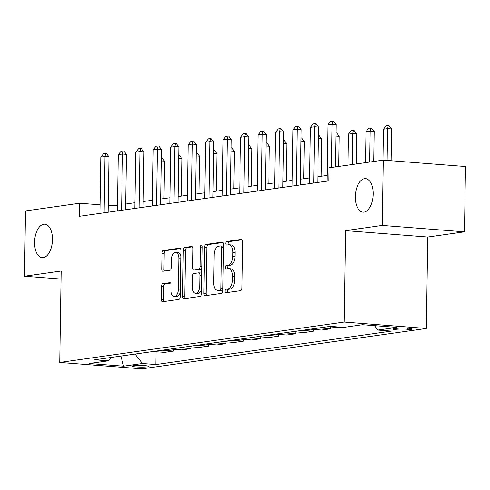 <?xml version="1.0" encoding="UTF-8"?>
<svg xmlns="http://www.w3.org/2000/svg" width="490" height="490" viewBox="0 0 490 490"><rect width="100%" height="100%" fill="white"/><g stroke="black" fill="none" stroke-linecap="round" stroke-linejoin="round"><path stroke-width="0.73" d="M225.057 291.091A1.807 0.956 -85.5 0 0 225.872 292.75A1.807 0.956 -85.5 0 0 225.988 292.744L240.559 290.68A2.579 1.36 -85.5 0 0 241.974 287.918L242.697 241.766A2.579 1.36 -85.5 0 0 241.527 239.396A2.579 1.36 -85.5 0 0 241.368 239.396L226.79 241.466A1.807 0.956 -85.5 0 0 225.804 243.401A1.807 0.956 -85.5 0 0 226.625 245.061A1.807 0.956 -85.5 0 0 226.735 245.055L228.622 244.792A8.244 4.355 -85.5 0 1 229.13 244.773A8.244 4.355 -85.5 0 1 232.885 252.368L232.824 256.215A8.244 4.355 -85.5 0 1 228.303 265.047L226.417 265.311A1.807 0.956 -85.5 0 0 225.431 267.246A1.807 0.956 -85.5 0 0 226.251 268.906A1.807 0.956 -85.5 0 0 226.362 268.9L228.248 268.636A8.244 4.355 -85.5 0 1 228.757 268.618A8.244 4.355 -85.5 0 1 232.505 276.213L232.45 280.06A8.244 4.355 -85.5 0 1 227.93 288.892L226.043 289.155A1.807 0.956 -85.5 0 0 225.057 291.091M228.757 268.618L230.98 268.79A8.244 4.355 -85.5 0 1 234.728 276.391L234.667 280.237A8.244 4.355 -85.5 0 1 230.153 289.063L228.267 289.333A1.807 0.956 -85.5 0 0 227.274 291.262A1.807 0.956 -85.5 0 0 227.556 292.524M242.164 239.775L229.014 241.637A1.807 0.956 -85.5 0 0 228.028 243.573A1.807 0.956 -85.5 0 0 228.309 244.835M229.13 244.773L231.354 244.945A8.244 4.355 -85.5 0 1 235.102 252.546L235.047 256.393A8.244 4.355 -85.5 0 1 230.527 265.219L228.64 265.488A1.807 0.956 -85.5 0 0 227.654 267.418A1.807 0.956 -85.5 0 0 227.93 268.679M52.473 239.671A16.801 8.881 -85.5 0 0 44.835 224.193A16.801 8.881 -85.5 0 0 34.588 242.213A16.801 8.881 -85.5 0 0 42.226 257.697A16.801 8.881 -85.5 0 0 52.473 239.671M373.196 194.138A16.801 8.881 -85.5 0 0 365.558 178.654A16.801 8.881 -85.5 0 0 355.305 196.68A16.801 8.881 -85.5 0 0 362.949 212.158A16.801 8.881 -85.5 0 0 373.196 194.138M147.588 366.82A8.404 0.833 -179.1 0 0 148.88 366.398A8.404 0.833 -179.1 0 0 142.811 365.503A8.404 0.833 -179.1 0 0 133.372 365.718A8.404 0.833 -179.1 0 0 132.079 366.134A8.404 0.833 -179.1 0 0 138.149 367.035A8.404 0.833 -179.1 0 0 147.588 366.82M162.864 283.673A2.579 1.36 -85.5 0 0 161.449 286.43L161.247 299.378A2.579 1.36 -85.5 0 0 162.417 301.754A2.579 1.36 -85.5 0 0 162.576 301.748L178.764 299.451A2.579 1.36 -85.5 0 0 180.179 296.695L180.902 250.543A2.579 1.36 -85.5 0 0 179.732 248.167A2.579 1.36 -85.5 0 0 179.573 248.173L163.384 250.47A2.579 1.36 -85.5 0 0 161.97 253.226L161.725 268.869A2.579 1.36 -85.5 0 0 162.9 271.246A2.579 1.36 -85.5 0 0 163.06 271.24L169.987 270.253A2.579 1.36 -85.5 0 0 171.396 267.497L171.518 259.743A6.891 3.644 -85.5 0 1 175.726 252.344A6.891 3.644 -85.5 0 1 178.856 258.696L178.378 289.082A6.891 3.644 -85.5 0 1 174.177 296.475A6.891 3.644 -85.5 0 1 171.041 290.123L171.12 285.058A2.579 1.36 -85.5 0 0 169.95 282.687A2.579 1.36 -85.5 0 0 169.791 282.687L162.864 283.673L165.087 283.845A2.579 1.36 -85.5 0 0 163.672 286.607L163.47 299.555A2.579 1.36 -85.5 0 0 164.003 301.546M61.183 271.019L24.5 276.225L25.523 210.921L79.68 203.234L79.472 216.292L328.925 180.877L329.127 167.813L383.284 160.126L382.255 225.431L345.573 230.637L344.133 322.065L59.749 362.441L61.183 271.019M203.907 293.326A2.579 1.36 -85.5 0 0 205.077 295.697A2.579 1.36 -85.5 0 0 205.237 295.691L221.425 293.394A2.579 1.36 -85.5 0 0 222.84 290.637L223.563 244.486A2.579 1.36 -85.5 0 0 222.393 242.109A2.579 1.36 -85.5 0 0 222.233 242.115L206.045 244.412A2.579 1.36 -85.5 0 0 204.63 247.174L203.907 293.326L206.131 293.498A2.579 1.36 -85.5 0 0 206.664 295.488M200.098 296.425L183.909 298.722A2.579 1.36 -85.5 0 1 183.75 298.729A2.579 1.36 -85.5 0 1 182.58 296.352L183.303 250.2A2.579 1.36 -85.5 0 1 184.712 247.444L191.639 246.458A2.579 1.36 -85.5 0 1 191.804 246.452A2.579 1.36 -85.5 0 1 192.974 248.828L192.68 267.546A2.579 1.36 -85.5 0 0 193.85 269.917A2.579 1.36 -85.5 0 0 194.009 269.91L198.603 269.261A2.579 1.36 -85.5 0 0 200.018 266.505L200.324 247.015A1.807 0.956 -85.5 0 1 201.427 245.08A1.807 0.956 -85.5 0 1 202.241 246.746L201.506 293.663A2.579 1.36 -85.5 0 1 200.098 296.425M397.157 328.312L394.083 328.747A8.14 0.809 -179.1 0 0 392.833 329.158A8.14 0.809 -179.1 0 0 398.713 330.021A8.14 0.809 -179.1 0 0 407.858 329.819L410.932 329.384A8.14 0.809 -179.1 0 0 412.182 328.974A8.14 0.809 -179.1 0 0 406.308 328.11A8.14 0.809 -179.1 0 0 397.157 328.312M344.133 322.065L426.355 328.465L141.965 368.841L59.749 362.441M156.071 351.734L155.869 364.548L391.345 331.118L377.9 330.07L396.765 327.387L362.545 324.723L343.68 327.406L330.236 326.358L94.76 359.789L108.204 360.836L111.359 357.43M155.869 364.548L142.425 363.5L123.56 366.177L89.339 363.513L108.204 360.836M345.573 230.637L427.788 237.038L464.477 231.831L382.255 225.431M464.477 231.831L465.5 166.526L383.284 160.126M24.5 276.225L61.06 279.073M427.788 237.038L426.355 328.465M117.49 205.194L113.012 205.831L108.241 205.457M100.064 204.82L79.68 203.234M327.112 175.432L317.845 176.743M309.643 177.913L300.376 179.224M292.175 180.387L282.908 181.704M274.706 182.868L265.439 184.185M257.238 185.349L247.971 186.666M239.769 187.829L230.502 189.146M222.301 190.31L213.034 191.627M204.832 192.791L195.565 194.107M187.364 195.271L178.097 196.588M169.895 197.752L160.628 199.069M152.427 200.232L143.16 201.549M134.958 202.713L125.691 204.03M112.921 211.545L113.012 205.831M377.9 330.07L374.44 325.648M327.792 326.701L339.111 327.583L341.548 327.24M330.756 326.934L330.726 328.778L319.407 327.896M310.323 329.182L321.642 330.064L330.726 328.778M313.288 329.415L313.257 331.252L301.938 330.376M292.855 331.663L304.174 332.545L313.257 331.252M295.819 331.895L295.789 333.733L284.47 332.857M275.386 334.143L286.705 335.025L295.789 333.733M278.351 334.376L278.32 336.214L267.001 335.332M257.918 336.624L269.237 337.506L278.32 336.214M260.882 336.857L260.852 338.694L249.532 337.812M240.449 339.105L251.768 339.987L260.852 338.694M243.414 339.337L243.383 341.175L232.064 340.293M222.981 341.585L234.3 342.467L243.383 341.175M225.945 341.818L225.915 343.655L214.596 342.773M205.512 344.066L216.831 344.948L225.915 343.655M208.477 344.292L208.446 346.136L197.127 345.254M188.044 346.546L199.363 347.428L208.446 346.136M191.008 346.773L190.978 348.617L179.659 347.735M170.575 349.027L181.894 349.909L190.978 348.617M173.54 349.254L173.509 351.097L162.19 350.215M153.107 351.508L164.426 352.384L173.509 351.097M135.038 354.068L142.425 363.5M123.56 366.177L120.901 356.077M223.03 242.489L208.268 244.584A2.579 1.36 -85.5 0 0 206.854 247.346L206.131 293.498M219.973 290.019A1.807 0.956 -85.5 0 0 220.959 288.089L221.596 247.579A1.807 0.956 -85.5 0 0 220.776 245.913A1.807 0.956 -85.5 0 0 220.665 245.919L218.675 246.201A8.244 4.355 -85.5 0 0 214.161 255.027L213.726 282.718A8.244 4.355 -85.5 0 0 217.474 290.319A8.244 4.355 -85.5 0 0 217.983 290.3L222.197 290.19A1.807 0.956 -85.5 0 0 222.852 289.627M223.532 246.476A1.807 0.956 -85.5 0 0 222.999 246.09A1.807 0.956 -85.5 0 0 222.889 246.09L220.886 245.937M217.474 290.319L219.698 290.49A8.244 4.355 -85.5 0 0 220.206 290.472L217.983 290.3M222.197 290.19L220.206 290.472M192.441 246.831L186.935 247.615A2.579 1.36 -85.5 0 0 185.526 250.372L184.797 296.524A2.579 1.36 -85.5 0 0 185.33 298.52M195.914 270.064A2.579 1.36 -85.5 0 0 196.074 270.094A2.579 1.36 -85.5 0 0 196.233 270.088L200.827 269.433A2.579 1.36 -85.5 0 0 201.905 268.342M192.374 286.969A6.891 3.644 -85.5 0 0 195.51 293.32A6.891 3.644 -85.5 0 0 199.712 285.927L199.883 275.221A2.579 1.36 -85.5 0 0 198.707 272.844A2.579 1.36 -85.5 0 0 198.548 272.85L193.954 273.506A2.579 1.36 -85.5 0 0 192.539 276.262L192.374 286.969M195.51 293.32L197.733 293.492A6.891 3.644 -85.5 0 0 201.58 288.898M201.819 273.812A2.579 1.36 -85.5 0 0 200.931 273.016A2.579 1.36 -85.5 0 0 200.771 273.022M170.587 283.067L165.087 283.845M174.177 296.475L176.4 296.646A6.891 3.644 -85.5 0 0 180.253 292.052M180.816 256.16A6.891 3.644 -85.5 0 0 177.944 252.522L175.726 252.344M180.369 248.546L165.608 250.641A2.579 1.36 -85.5 0 0 164.193 253.404L163.948 269.041A2.579 1.36 -85.5 0 0 164.481 271.037M391.149 160.738L391.651 128.913L387.651 128.601L383.456 129.195L382.972 160.169M383.456 129.195L386.224 125.783L388.319 125.483L388.987 125.538L391.651 128.913M387.149 160.426L387.651 128.601L388.319 125.483M327.02 181.147L327.902 124.87L330.67 121.453L332.765 121.159L332.098 124.276L336.097 124.589L335.43 166.918M327.902 124.87L332.098 124.276L331.418 167.488M332.765 121.159L333.433 121.208L336.097 124.589M373.711 161.486L374.182 131.394L370.183 131.081L365.987 131.675L365.503 162.649M365.987 131.675L368.756 128.264L370.85 127.963L371.518 128.019L374.182 131.394M369.693 162.055L370.183 131.081L370.85 127.963M356.242 163.966L356.714 133.874L352.714 133.562L348.519 134.156L348.035 165.13M348.519 134.156L351.287 130.744L353.382 130.444L354.05 130.493L356.714 133.874M352.224 164.536L352.714 133.562L353.382 130.444M335.962 132.931L336.581 132.974L339.245 136.355L335.913 136.091M338.774 166.447L339.245 136.355M309.551 183.628L310.433 127.351L313.202 123.933L315.297 123.639L314.629 126.757L318.629 127.069L317.759 182.464M310.433 127.351L314.629 126.757L313.741 183.033M315.297 123.639L315.964 123.688L318.629 127.069M292.083 186.108L292.965 129.832L295.733 126.414L297.828 126.12L297.161 129.238L301.16 129.55L300.29 184.944M292.965 129.832L297.161 129.238L296.272 185.514M297.828 126.12L298.496 126.169L301.16 129.55M274.614 188.589L275.496 132.312L278.265 128.895L280.36 128.601L279.692 131.718L283.692 132.024L282.822 187.419M275.496 132.312L279.692 131.718L278.804 187.989M280.36 128.601L281.027 128.65L283.692 132.024M318.494 135.405L319.113 135.454L321.777 138.835L318.445 138.572M321.189 176.271L321.777 138.835M257.146 191.069L258.028 134.793L260.796 131.375L262.891 131.081L262.224 134.199L266.223 134.505L265.353 189.9M258.028 134.793L262.224 134.199L261.335 190.469M262.891 131.081L263.559 131.13L266.223 134.505M301.025 137.886L301.644 137.935L304.308 141.316L300.976 141.053M303.72 178.752L304.308 141.316M283.557 140.367L284.175 140.416L286.84 143.791L283.508 143.533M286.252 181.233L286.84 143.791M266.088 142.847L266.707 142.896L269.371 146.271L266.039 146.014M268.783 183.713L269.371 146.271M248.62 145.328L249.239 145.377L251.903 148.752L248.571 148.495M251.315 186.194L251.903 148.752M231.151 147.809L231.77 147.858L234.434 151.232L231.102 150.975M233.846 188.675L234.434 151.232M239.677 193.55L240.559 137.274L243.328 133.856L245.423 133.562L244.755 136.673L248.755 136.986L247.885 192.38M240.559 137.274L244.755 136.673L243.867 192.95M245.423 133.562L246.09 133.611L248.755 136.986M222.209 196.025L223.091 139.754L225.859 136.336L227.954 136.042L227.287 139.154L231.286 139.466L230.416 194.861M223.091 139.754L227.287 139.154L226.398 195.43M227.954 136.042L228.622 136.091L231.286 139.466M204.74 198.505L205.622 142.235L208.391 138.817L210.486 138.517L209.818 141.635L213.818 141.947L212.948 197.341M205.622 142.235L209.818 141.635L208.93 197.911M210.486 138.517L211.153 138.572L213.818 141.947M187.272 200.986L188.154 144.709L190.922 141.298L193.017 140.998L192.35 144.115L196.349 144.428L195.479 199.822M188.154 144.709L192.35 144.115L191.461 200.392M193.017 140.998L193.685 141.053L196.349 144.428M169.803 203.466L170.685 147.19L173.454 143.778L175.549 143.478L174.881 146.596L178.881 146.908L178.011 202.303M170.685 147.19L174.881 146.596L173.993 202.872M175.549 143.478L176.216 143.533L178.881 146.908M213.683 150.289L214.302 150.338L216.966 153.713L213.634 153.456M216.378 191.149L216.966 153.713M152.335 205.947L153.217 149.671L155.985 146.259L158.08 145.959L157.413 149.076L161.412 149.389L160.542 204.783M153.217 149.671L157.413 149.076L156.524 205.353M158.08 145.959L158.748 146.014L161.412 149.389M196.214 152.77L196.833 152.819L199.497 156.194L196.165 155.936M198.909 193.63L199.497 156.194M134.866 208.428L135.748 152.151L138.517 148.74L140.612 148.439L139.944 151.557L143.944 151.869L143.074 207.264M135.748 152.151L139.944 151.557L139.056 207.834M140.612 148.439L141.279 148.495L143.944 151.869M178.746 155.25L179.364 155.299L182.029 158.674L178.697 158.417M181.441 196.11L182.029 158.674M117.398 210.908L118.28 154.632L121.048 151.22L123.143 150.92L122.476 154.038L126.475 154.35L125.605 209.745M118.28 154.632L122.476 154.038L121.587 210.314M123.143 150.92L123.811 150.975L126.475 154.35M161.277 157.731L161.896 157.78L164.56 161.155L161.228 160.898M163.972 198.591L164.56 161.155M99.929 213.389L100.811 157.112L103.58 153.701L105.675 153.401L105.007 156.518L109.007 156.831L108.137 212.225M100.811 157.112L105.007 156.518L104.119 212.795M105.675 153.401L106.342 153.456L109.007 156.831M410.945 328.527L410.932 329.384M407.882 328.196L407.858 329.819M230.153 289.063L227.93 288.892M234.667 280.237L232.45 280.06M234.728 276.391L232.505 276.213M228.64 265.488L226.417 265.311M230.527 265.219L228.303 265.047M235.047 256.393L232.824 256.215M235.102 252.546L232.885 252.368M229.014 241.637L226.79 241.466M241.686 239.42L241.368 239.396M228.267 289.333L226.043 289.155M206.854 247.346L204.63 247.174M208.268 244.584L206.045 244.412M222.546 242.14L222.233 242.115M222.877 288.236L220.959 288.089M223.514 247.726L221.596 247.579M184.797 296.524L182.58 296.352M185.526 250.372L183.303 250.2M186.935 247.615L184.712 247.444M191.958 246.482L191.639 246.458M196.233 270.088L194.009 269.91M200.827 269.433L198.603 269.261M201.929 266.652L200.018 266.505M202.235 247.162L200.324 247.015M201.629 286.074L199.712 285.927M201.794 275.368L199.883 275.221M170.11 282.712L169.791 282.687M180.296 289.229L178.378 289.082M180.773 258.849L178.856 258.696M163.948 269.041L161.725 268.869M164.193 253.404L161.97 253.226M165.608 250.641L163.384 250.47M179.885 248.197L179.573 248.173M163.47 299.555L161.247 299.378M163.672 286.607L161.449 286.43M222.999 246.09L220.776 245.913M196.074 270.094L193.85 269.917M200.931 273.016L198.707 272.844"/></g></svg>
